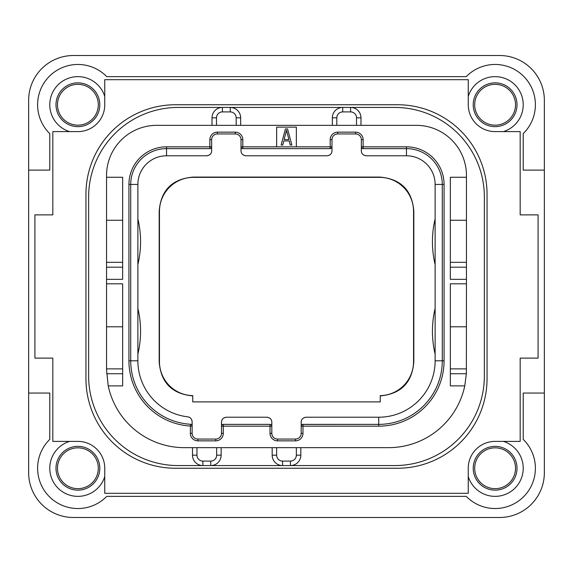 <?xml version="1.0" encoding="UTF-8"?>
<svg xmlns="http://www.w3.org/2000/svg" width="573" height="573" viewBox="0 0 573 573"><rect width="100%" height="100%" fill="white"/><g stroke="black" fill="none" stroke-linecap="round" stroke-linejoin="round"><path stroke-width="0.86" d="M73.416 517.491L499.584 517.491A44.766 44.766 0 0 0 544.35 472.725L544.35 100.275A44.766 44.766 0 0 0 499.584 55.509L73.416 55.509A44.766 44.766 0 0 0 28.65 100.275L28.65 472.725A44.766 44.766 0 0 0 73.416 517.491M28.65 170.109L49.779 170.109L49.779 133.609A40.289 40.289 0 0 1 49.407 76.266A40.289 40.289 0 0 1 106.75 76.639L466.25 76.639A40.289 40.289 0 0 1 523.593 76.266A40.289 40.289 0 0 1 523.221 133.609L523.221 170.109L544.35 170.109M468.248 476.55A28.113 28.113 0 0 0 523.221 468.248A28.113 28.113 0 0 0 503.409 441.389M503.409 131.611A28.113 28.113 0 0 0 499.305 76.954A28.113 28.113 0 0 0 468.248 96.45M104.752 96.45A28.113 28.113 0 0 0 49.779 104.752A28.113 28.113 0 0 0 69.591 131.611M69.591 441.389A28.113 28.113 0 0 0 73.695 496.046A28.113 28.113 0 0 0 104.752 476.55M28.65 393.042L49.779 393.042L49.779 439.391A40.289 40.289 0 0 0 49.407 496.734A40.289 40.289 0 0 0 106.75 496.361L466.25 496.361A40.289 40.289 0 0 0 523.593 496.734A40.289 40.289 0 0 0 523.221 439.391L523.221 393.042L544.35 393.042M104.752 493.317L468.248 493.317L468.248 468.248A26.859 26.859 0 0 1 495.108 441.389L520.177 441.389L520.177 358.125L538.083 358.125L538.083 214.875L520.177 214.875L520.177 131.611L495.108 131.611A26.859 26.859 0 0 1 468.248 104.752L468.248 79.683L104.752 79.683L104.752 104.752A26.859 26.859 0 0 1 77.892 131.611L52.823 131.611L52.823 214.875L34.917 214.875L34.917 358.125L52.823 358.125L52.823 441.389L77.892 441.389A26.859 26.859 0 0 1 104.752 468.248L104.752 493.317M487.05 194.283L487.05 378.717A89.531 89.531 0 0 1 397.519 468.248L175.481 468.248A89.531 89.531 0 0 1 85.95 378.717L85.95 194.283A89.531 89.531 0 0 1 175.481 104.752L397.519 104.752A89.531 89.531 0 0 1 487.05 194.283M192.492 447.656L192.492 455.177A10.386 10.386 0 0 0 202.878 465.563L178.167 465.563A89.531 89.531 0 0 1 88.636 376.031L88.636 196.969A89.531 89.531 0 0 1 178.167 107.438L222.396 107.438A10.386 10.386 0 0 0 212.01 117.823L212.01 125.344M360.99 125.344L360.99 117.823A10.386 10.386 0 0 0 350.604 107.438L394.833 107.438A89.531 89.531 0 0 1 484.364 196.969L484.364 376.031A89.531 89.531 0 0 1 394.833 465.563L290.439 465.563A10.386 10.386 0 0 0 300.825 455.177L300.825 447.656M356.513 125.344L356.513 117.823A5.909 5.909 0 0 0 350.604 111.914L350.604 107.438L394.833 107.438M394.833 465.563L210.757 465.563A10.386 10.386 0 0 0 221.142 455.177L221.142 447.656M466.422 372.013A77.892 77.892 0 0 1 466.358 373.732L464.775 385.88L450.342 385.88L450.342 283.814L466.458 283.814L466.458 279.338L450.342 279.338L450.342 177.272L466.458 177.272L466.458 175.481A50.138 50.138 0 0 0 416.32 125.344L156.68 125.344A50.138 50.138 0 0 0 106.542 175.481L106.542 177.272L122.658 177.272L122.658 279.338L106.542 279.338L106.542 283.814L122.658 283.814L122.658 385.88L108.225 385.88A77.892 77.892 0 0 0 184.434 447.656L388.566 447.656A77.892 77.892 0 0 0 464.775 385.88M350.604 107.438L342.726 107.438A10.386 10.386 0 0 0 332.34 117.823L332.34 125.344M466.458 283.814L466.358 373.732L450.342 373.732M296.348 146.831L296.348 127.134L276.652 127.134L276.652 146.831L331.982 146.831L331.982 139.669A5.73 5.73 0 0 1 337.712 133.939L355.618 133.939A5.73 5.73 0 0 1 361.348 139.669L361.348 146.831L406.472 146.831A37.603 37.603 0 0 1 444.075 184.434L444.075 360.811A65.358 65.358 0 0 1 378.717 426.169L301.183 426.169L301.183 433.331A5.73 5.73 0 0 1 295.453 439.061L277.547 439.061A5.73 5.73 0 0 1 271.817 433.331L271.817 426.169L221.5 426.169L221.5 433.331A5.73 5.73 0 0 1 215.77 439.061L197.864 439.061A5.73 5.73 0 0 1 192.134 433.331L192.134 426.047L190.343 426.047A65.358 65.358 0 0 1 128.925 360.811L128.925 184.434A37.603 37.603 0 0 1 166.528 146.831L211.652 146.831L211.652 139.669A5.73 5.73 0 0 1 217.382 133.939L235.288 133.939A5.73 5.73 0 0 1 241.018 139.669L241.018 146.831L276.652 146.831M466.458 368.869L450.342 368.869M466.458 177.272L466.458 279.338M466.458 326.789L450.342 326.789M466.458 262.327L450.342 262.327M466.458 220.247L450.342 220.247M272.175 447.656L272.175 455.177A10.386 10.386 0 0 0 282.561 465.563L282.561 461.086L290.439 461.086A5.909 5.909 0 0 0 296.348 455.177L296.348 447.656M196.969 447.656L196.969 455.177A5.909 5.909 0 0 0 202.878 461.086L202.878 465.563L178.167 465.563M202.878 465.563L210.757 465.563A10.386 10.386 0 0 0 221.142 455.177L216.666 455.177L216.666 447.656M178.167 107.438L222.396 107.438A10.386 10.386 0 0 0 212.01 117.823L216.487 117.823L216.487 125.344M240.66 125.344L240.66 117.823A10.386 10.386 0 0 0 230.274 107.438L342.726 107.438L342.726 111.914A5.909 5.909 0 0 0 336.817 117.823L336.817 125.344M236.183 125.344L236.183 117.823A5.909 5.909 0 0 0 230.274 111.914L230.274 107.438L222.396 107.438L222.396 111.914A5.909 5.909 0 0 0 216.487 117.823M122.658 267.19L106.542 267.19L106.542 177.272M106.542 267.19L106.542 279.338M108.225 385.88L106.542 369.764L106.542 283.814M122.658 368.869L106.542 368.869M106.542 326.789L122.658 326.789M106.542 220.247L122.658 220.247M122.658 262.327L106.542 262.327M190.959 424.371L190.451 424.264A63.567 63.567 0 0 1 130.716 360.811L130.716 184.434A35.812 35.812 0 0 1 166.528 148.622L209.861 148.622L209.861 139.669A7.521 7.521 0 0 1 217.382 132.148L235.288 132.148A7.521 7.521 0 0 1 242.809 139.669L242.809 148.622L330.191 148.622L330.191 139.669A7.521 7.521 0 0 1 337.712 132.148L355.618 132.148A7.521 7.521 0 0 1 363.139 139.669L363.139 148.622L406.472 148.622A35.812 35.812 0 0 1 442.284 184.434L442.284 360.811A63.567 63.567 0 0 1 378.717 424.378L302.974 424.378L302.974 433.331A7.521 7.521 0 0 1 295.453 440.852L277.547 440.852A7.521 7.521 0 0 1 270.026 433.331L270.026 424.378L223.291 424.378L223.291 433.331A7.521 7.521 0 0 1 215.77 440.852L197.864 440.852A7.521 7.521 0 0 1 190.343 433.331L190.451 424.264A1.791 1.791 0 0 1 192.134 426.047L192.134 421.807L192.048 425.488M210.32 148.565L209.861 148.622A1.791 1.791 0 0 0 211.652 146.831L211.523 147.505M242.35 148.565L242.809 148.622A1.791 1.791 0 0 1 241.018 146.831L241.018 150.771L241.147 147.505M330.65 148.565L330.191 148.622A1.791 1.791 0 0 0 331.982 146.831L331.853 147.505M362.68 148.565L363.139 148.622A1.791 1.791 0 0 1 361.348 146.831L361.348 150.771L361.477 147.505M302.974 424.378A1.791 1.791 0 0 0 301.183 426.169L301.183 422.229C301.197 419.386 302.866 417.717 306.197 417.216L378.717 417.216L378.717 424.378L302.515 424.435M270.485 424.435L270.026 424.378A1.791 1.791 0 0 1 271.817 426.169L271.817 422.229C271.803 419.386 270.134 417.717 266.803 417.216L226.514 417.216C223.184 417.717 221.515 419.386 221.5 422.229L221.629 425.495M222.833 424.435L223.291 424.378A1.791 1.791 0 0 0 221.5 426.169L221.5 422.229M191.432 424.629L191.797 425.008M191.848 425.073L192.041 425.474M192.134 421.807C191.754 418.849 190.279 417.187 187.708 416.829A56.405 56.405 0 0 1 137.878 360.811L137.878 184.434A28.65 28.65 0 0 1 166.528 155.784L206.638 155.784C209.969 155.283 211.638 153.614 211.652 150.771L211.652 146.831M331.982 146.831L331.982 150.771C331.968 153.614 330.299 155.283 326.968 155.784L246.032 155.784C242.701 155.283 241.032 153.614 241.018 150.771M301.183 422.229L301.312 425.495M271.688 425.495L271.817 426.169M301.283 421.234A5.014 5.014 0 0 1 301.548 420.346M302.48 418.863A5.014 5.014 0 0 1 303.131 418.261M303.575 417.953A5.014 5.014 0 0 1 303.934 417.753M304.915 417.38A5.014 5.014 0 0 1 305.509 417.266M267.491 417.266A5.014 5.014 0 0 1 268.085 417.38M269.066 417.753A5.014 5.014 0 0 1 269.425 417.953M269.869 418.261A5.014 5.014 0 0 1 270.52 418.863M271.452 420.346A5.014 5.014 0 0 1 271.717 421.234M221.601 421.234A5.014 5.014 0 0 1 221.866 420.346M222.797 418.863A5.014 5.014 0 0 1 223.449 418.261M223.893 417.953A5.014 5.014 0 0 1 224.251 417.753M225.232 417.38A5.014 5.014 0 0 1 225.826 417.266M187.708 416.829A5.014 5.014 0 0 1 188.145 416.9M188.796 417.087A5.014 5.014 0 0 1 189.828 417.595M190.745 418.347A5.014 5.014 0 0 1 191.468 419.314M191.955 420.475A5.014 5.014 0 0 1 192.055 420.926M211.552 151.766A5.014 5.014 0 0 1 211.287 152.654M210.355 154.137A5.014 5.014 0 0 1 209.704 154.739M209.26 155.047A5.014 5.014 0 0 1 208.901 155.247M207.92 155.62A5.014 5.014 0 0 1 207.326 155.734M245.344 155.734A5.014 5.014 0 0 1 244.75 155.62M243.769 155.247A5.014 5.014 0 0 1 243.41 155.047M242.966 154.739A5.014 5.014 0 0 1 242.315 154.137M241.383 152.654A5.014 5.014 0 0 1 241.118 151.766M331.882 151.766A5.014 5.014 0 0 1 331.617 152.654M330.685 154.137A5.014 5.014 0 0 1 330.034 154.739M329.59 155.047A5.014 5.014 0 0 1 329.231 155.247M328.25 155.62A5.014 5.014 0 0 1 327.656 155.734M365.674 155.734A5.014 5.014 0 0 1 365.08 155.62M364.099 155.247A5.014 5.014 0 0 1 363.74 155.047M363.296 154.739A5.014 5.014 0 0 1 362.645 154.137M361.713 152.654A5.014 5.014 0 0 1 361.448 151.766M380.243 401.902L192.757 401.902L192.757 395.628A34.022 34.022 0 0 1 159.459 361.613L159.459 211.387A34.022 34.022 0 0 1 193.481 177.358L379.519 177.358A34.022 34.022 0 0 1 413.548 211.387L413.548 361.613A34.022 34.022 0 0 1 380.243 395.628L380.243 401.902M380.243 395.907C400.95 393.966 412.145 382.628 413.821 361.892L413.548 361.613M192.757 395.907C172.05 393.966 160.855 382.628 159.179 361.892L159.179 211.108C160.913 190.157 172.251 178.819 193.201 177.086L379.799 177.086C400.749 178.819 412.087 190.157 413.821 211.108L413.821 361.892M361.348 150.771C361.362 153.614 363.031 155.283 366.362 155.784L406.472 155.784A28.65 28.65 0 0 1 435.122 184.434L435.122 360.811A56.405 56.405 0 0 1 378.717 417.216M435.122 354.107A98.484 98.484 0 0 1 435.122 308.424L435.122 327.298M435.122 264.576A98.484 98.484 0 0 1 435.122 218.893M137.878 354.107A98.484 98.484 0 0 0 137.878 308.424L137.878 327.298M137.878 264.576A98.484 98.484 0 0 0 137.878 218.893M515.521 104.752A20.413 20.413 0 0 0 495.108 84.338A20.413 20.413 0 0 0 474.695 104.752A20.413 20.413 0 0 0 495.108 125.165A20.413 20.413 0 0 0 515.521 104.752M57.479 104.752A20.413 20.413 0 0 0 77.892 125.165A20.413 20.413 0 0 0 98.305 104.752A20.413 20.413 0 0 0 77.892 84.338A20.413 20.413 0 0 0 57.479 104.752M57.479 468.248A20.413 20.413 0 0 0 77.892 488.662A20.413 20.413 0 0 0 98.305 468.248A20.413 20.413 0 0 0 77.892 447.835A20.413 20.413 0 0 0 57.479 468.248M515.521 468.248A20.413 20.413 0 0 0 495.108 447.835A20.413 20.413 0 0 0 474.695 468.248A20.413 20.413 0 0 0 495.108 488.662A20.413 20.413 0 0 0 515.521 468.248M287.574 128.925L285.426 128.925L281.128 145.041L282.74 145.041L283.814 140.929L289.186 140.929L290.26 145.041L291.872 145.041L287.574 128.925M286.5 130.293L288.921 139.554L284.086 139.554L286.5 130.293M356.513 117.823L360.99 117.823M350.604 111.914L342.726 111.914M336.817 117.823L332.34 117.823M466.458 267.19L450.342 267.19M296.348 455.177L300.825 455.177M290.439 461.086L290.439 465.563M276.652 447.656L276.652 455.177A5.909 5.909 0 0 0 282.561 461.086M276.652 455.177L272.175 455.177M196.969 455.177L192.492 455.177M202.878 461.086L210.757 461.086A5.909 5.909 0 0 0 216.666 455.177M210.757 461.086L210.757 465.563M236.183 117.823L240.66 117.823M230.274 111.914L222.396 111.914M122.658 373.732L106.642 373.732M190.343 433.331L192.134 433.331M128.925 360.811L137.878 360.811M128.925 184.434L137.878 184.434M166.528 146.831L166.528 155.784M209.861 139.669L211.652 139.669M217.382 132.148L217.382 133.939M235.288 132.148L235.288 133.939M242.809 139.669L241.018 139.669M330.191 139.669L331.982 139.669M337.712 132.148L337.712 133.939M355.618 132.148L355.618 133.939M363.139 139.669L361.348 139.669M406.472 146.831L406.472 155.784M444.075 184.434L435.122 184.434M444.075 360.811L435.122 360.811M378.717 426.169L378.717 424.378M302.974 433.331L301.183 433.331M295.453 440.852L295.453 439.061M277.547 440.852L277.547 439.061M270.026 433.331L271.817 433.331M223.291 433.331L221.5 433.331M215.77 440.852L215.77 439.061M197.864 440.852L197.864 439.061M517.004 104.752A21.896 21.896 0 0 1 495.108 126.647A21.896 21.896 0 0 1 473.212 104.752A21.896 21.896 0 0 1 495.108 82.856A21.896 21.896 0 0 1 517.004 104.752M55.996 104.752A21.896 21.896 0 0 1 77.892 82.856A21.896 21.896 0 0 1 99.788 104.752A21.896 21.896 0 0 1 77.892 126.647A21.896 21.896 0 0 1 55.996 104.752M55.996 468.248A21.896 21.896 0 0 1 77.892 446.353A21.896 21.896 0 0 1 99.788 468.248A21.896 21.896 0 0 1 77.892 490.144A21.896 21.896 0 0 1 55.996 468.248M517.004 468.248A21.896 21.896 0 0 1 495.108 490.144A21.896 21.896 0 0 1 473.212 468.248A21.896 21.896 0 0 1 495.108 446.353A21.896 21.896 0 0 1 517.004 468.248"/></g></svg>
